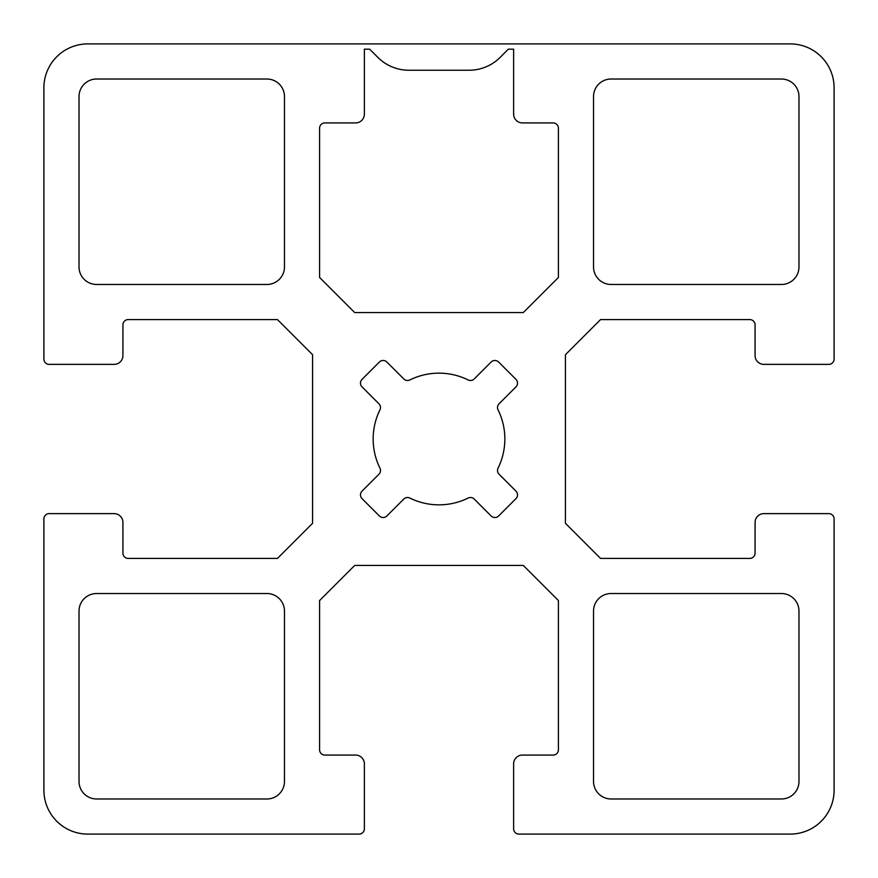 <?xml version="1.0" encoding="UTF-8"?>
<svg xmlns="http://www.w3.org/2000/svg" width="878" height="878" viewBox="0 0 878 878"><rect width="100%" height="100%" fill="white"/><g stroke="black" fill="none" stroke-linecap="round" stroke-linejoin="round"><path stroke-width="1.32" d="M593.528 611.088A17.56 17.56 0 0 1 611.088 593.528L781.42 593.528A17.56 17.56 0 0 1 798.98 611.088L798.98 781.42A17.56 17.56 0 0 1 781.42 798.98L611.088 798.98A17.56 17.56 0 0 1 593.528 781.42L593.528 611.088M513.63 114.14A8.78 8.78 0 0 0 522.41 122.92L553.14 122.92A5.268 5.268 0 0 1 558.408 128.188L558.408 277.448L523.288 312.568L354.712 312.568L319.592 277.448L319.592 128.188A5.268 5.268 0 0 1 324.86 122.92L355.59 122.92A8.78 8.78 0 0 0 364.37 114.14L364.37 49.168L369.638 49.168L377.847 57.377A43.9 43.9 0 0 0 408.896 70.24L469.104 70.24A43.9 43.9 0 0 0 500.153 57.377L508.362 49.168L513.63 49.168L513.63 114.14M266.912 798.98L96.58 798.98A17.56 17.56 0 0 1 79.02 781.42L79.02 611.088A17.56 17.56 0 0 1 96.58 593.528L266.912 593.528A17.56 17.56 0 0 1 284.472 611.088L284.472 781.42A17.56 17.56 0 0 1 266.912 798.98M96.58 79.02L266.912 79.02A17.56 17.56 0 0 1 284.472 96.58L284.472 266.912A17.56 17.56 0 0 1 266.912 284.472L96.58 284.472A17.56 17.56 0 0 1 79.02 266.912L79.02 96.58A17.56 17.56 0 0 1 96.58 79.02M362.021 386.847A5.268 5.268 0 0 1 362.021 379.395L379.395 362.021A5.268 5.268 0 0 1 386.847 362.021L403.792 378.956A5.268 5.268 0 0 0 409.85 379.954A65.85 65.85 0 0 1 468.15 379.954A5.268 5.268 0 0 0 474.208 378.956L491.153 362.021A5.268 5.268 0 0 1 498.605 362.021L515.979 379.395A5.268 5.268 0 0 1 515.979 386.847L499.044 403.792A5.268 5.268 0 0 0 498.046 409.85A65.85 65.85 0 0 1 498.046 468.15A5.268 5.268 0 0 0 499.044 474.208L515.979 491.153A5.268 5.268 0 0 1 515.979 498.605L498.605 515.979A5.268 5.268 0 0 1 491.153 515.979L474.208 499.044A5.268 5.268 0 0 0 468.15 498.046A65.85 65.85 0 0 1 409.85 498.046A5.268 5.268 0 0 0 403.792 499.044L386.847 515.979A5.268 5.268 0 0 1 379.395 515.979L362.021 498.605A5.268 5.268 0 0 1 362.021 491.153L378.956 474.208A5.268 5.268 0 0 0 379.954 468.15A65.85 65.85 0 0 1 379.954 409.85A5.268 5.268 0 0 0 378.956 403.792L362.021 386.847M611.088 79.02L781.42 79.02A17.56 17.56 0 0 1 798.98 96.58L798.98 266.912A17.56 17.56 0 0 1 781.42 284.472L611.088 284.472A17.56 17.56 0 0 1 593.528 266.912L593.528 96.58A17.56 17.56 0 0 1 611.088 79.02M600.552 558.408L565.432 523.288L565.432 354.712L600.552 319.592L749.812 319.592A5.268 5.268 0 0 1 755.08 324.86L755.08 355.59A8.78 8.78 0 0 0 763.86 364.37L828.832 364.37A5.268 5.268 0 0 0 834.1 359.102L834.1 87.8A43.9 43.9 0 0 0 790.2 43.9L87.8 43.9A43.9 43.9 0 0 0 43.9 87.8L43.9 359.102A5.268 5.268 0 0 0 49.168 364.37L114.14 364.37A8.78 8.78 0 0 0 122.92 355.59L122.92 324.86A5.268 5.268 0 0 1 128.188 319.592L277.448 319.592L312.568 354.712L312.568 523.288L277.448 558.408L128.188 558.408A5.268 5.268 0 0 1 122.92 553.14L122.92 522.41A8.78 8.78 0 0 0 114.14 513.63L49.168 513.63A5.268 5.268 0 0 0 43.9 518.898L43.9 790.2A43.9 43.9 0 0 0 87.8 834.1L359.102 834.1A5.268 5.268 0 0 0 364.37 828.832L364.37 763.86A8.78 8.78 0 0 0 355.59 755.08L324.86 755.08A5.268 5.268 0 0 1 319.592 749.812L319.592 600.552L354.712 565.432L523.288 565.432L558.408 600.552L558.408 749.812A5.268 5.268 0 0 1 553.14 755.08L522.41 755.08A8.78 8.78 0 0 0 513.63 763.86L513.63 828.832A5.268 5.268 0 0 0 518.898 834.1L790.2 834.1A43.9 43.9 0 0 0 834.1 790.2L834.1 518.898A5.268 5.268 0 0 0 828.832 513.63L763.86 513.63A8.78 8.78 0 0 0 755.08 522.41L755.08 553.14A5.268 5.268 0 0 1 749.812 558.408L600.552 558.408"/></g></svg>
